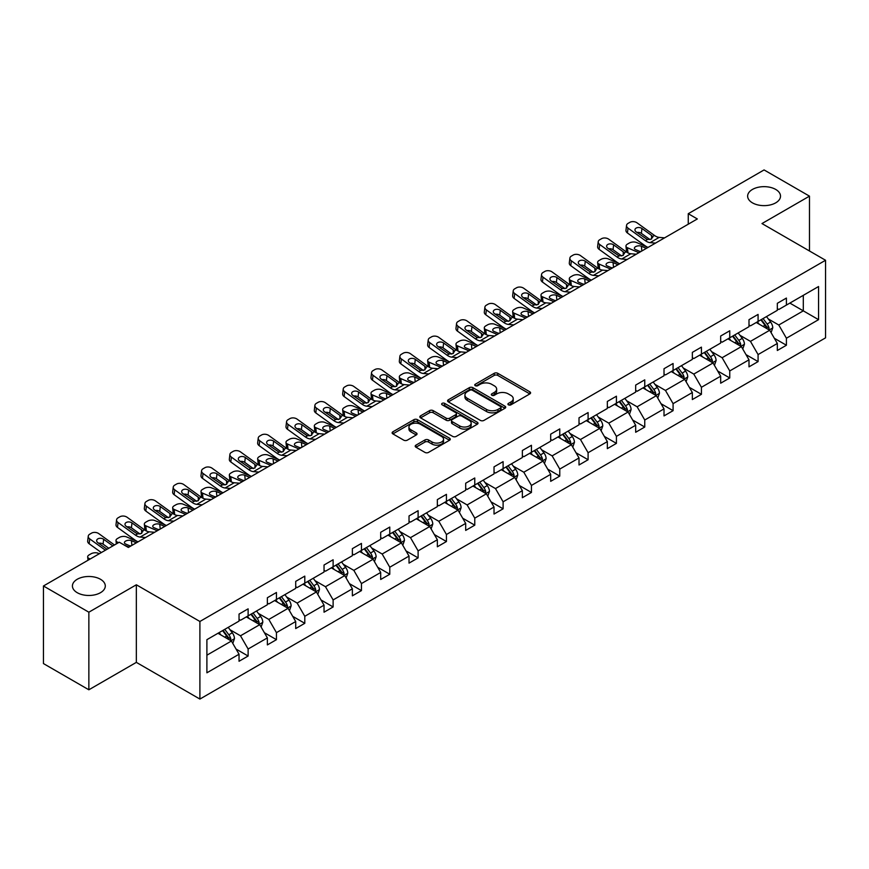 <?xml version="1.0" encoding="UTF-8"?>
<svg xmlns="http://www.w3.org/2000/svg" width="869" height="869" viewBox="0 0 869 869"><rect width="100%" height="100%" fill="white"/><g stroke="black" fill="none" stroke-linecap="round" stroke-linejoin="round"><path stroke-width="1.3" d="M100.478 579.275A16.435 9.494 0 0 0 82.566 577.212A16.435 9.494 0 0 0 72.42 585.988A16.435 9.494 0 0 0 77.232 592.691A16.435 9.494 0 0 0 95.145 594.754A16.435 9.494 0 0 0 105.29 585.988A16.435 9.494 0 0 0 100.478 579.275M775.702 189.431A16.435 9.494 0 0 0 757.79 187.378A16.435 9.494 0 0 0 747.633 196.144A16.435 9.494 0 0 0 752.456 202.857A16.435 9.494 0 0 0 770.369 204.91A16.435 9.494 0 0 0 780.514 196.144A16.435 9.494 0 0 0 775.702 189.431M508.419 404.835A1.76 1.021 0 0 0 510.918 404.835L529.862 393.896A2.52 1.456 0 0 0 530.59 392.864A2.52 1.456 0 0 0 529.862 391.832L497.774 373.312A2.52 1.456 0 0 0 494.2 373.312L475.267 384.25A1.76 1.021 0 0 0 474.746 384.967A1.76 1.021 0 0 0 475.267 385.684A1.76 1.021 0 0 0 477.754 385.684L480.209 384.272A8.071 4.66 0 0 1 491.615 384.272L494.298 385.814A8.071 4.66 0 0 1 496.655 389.106A8.071 4.66 0 0 1 494.298 392.408L491.843 393.82A1.76 1.021 0 0 0 491.322 394.537A1.76 1.021 0 0 0 491.843 395.265A1.76 1.021 0 0 0 494.342 395.265L496.786 393.842A8.071 4.66 0 0 1 508.202 393.842L510.874 395.384A8.071 4.66 0 0 1 513.231 398.686A8.071 4.66 0 0 1 510.874 401.978L508.419 403.39A1.76 1.021 0 0 0 507.909 404.107A1.76 1.021 0 0 0 508.419 404.835L508.419 403.39M415.947 445.145A2.52 1.456 0 0 0 415.208 446.177A2.52 1.456 0 0 0 415.947 447.209L424.952 452.401A2.52 1.456 0 0 0 428.515 452.401L449.545 440.257A2.52 1.456 0 0 0 450.283 439.236A2.52 1.456 0 0 0 449.545 438.204L417.468 419.673A2.52 1.456 0 0 0 413.894 419.673L392.864 431.817A2.52 1.456 0 0 0 392.125 432.849A2.52 1.456 0 0 0 392.864 433.881L403.737 440.159A2.52 1.456 0 0 0 407.3 440.159L416.305 434.956A2.52 1.456 0 0 0 417.044 433.935A2.52 1.456 0 0 0 416.305 432.903L410.907 429.786A6.746 3.889 0 0 1 408.941 427.037A6.746 3.889 0 0 1 413.101 423.442A6.746 3.889 0 0 1 420.444 424.278L441.571 436.477A6.746 3.889 0 0 1 443.548 439.236A6.746 3.889 0 0 1 439.388 442.832A6.746 3.889 0 0 1 432.034 441.984L428.515 439.953A2.52 1.456 0 0 0 424.952 439.953L415.947 445.145L415.947 447.209M136.346 584.783L88.855 612.2L43.45 585.988L43.45 663.579L88.855 689.79L136.346 662.374L199.903 699.067L199.903 621.476L136.346 584.783L136.346 662.374M809.474 250.989L809.474 196.144L761.983 223.561L825.55 260.265L199.903 621.476M809.474 196.144L764.079 169.933L688.259 213.709L688.259 224.191M43.45 585.988L119.27 542.213L128.351 547.448L697.329 218.955L688.259 213.709M480.394 420.4A2.52 1.456 0 0 0 483.957 420.4L504.987 408.256A2.52 1.456 0 0 0 505.725 407.224A2.52 1.456 0 0 0 504.987 406.192L472.899 387.672A2.52 1.456 0 0 0 469.336 387.672L448.306 399.816A2.52 1.456 0 0 0 447.568 400.848A2.52 1.456 0 0 0 448.306 401.869L480.394 420.4M442.853 405.215A1.76 1.021 0 0 1 444.646 405.465L444.646 403.368L477.266 422.204A2.52 1.456 0 0 1 478.004 423.225A2.52 1.456 0 0 1 477.266 424.257L456.236 436.401A2.52 1.456 0 0 1 452.673 436.401L420.585 417.88L429.579 412.721L429.579 410.624L420.585 415.816A2.52 1.456 0 0 0 419.846 416.848A2.52 1.456 0 0 0 420.585 417.88L420.585 415.816M429.579 412.721A2.52 1.456 0 0 1 433.153 412.721L433.153 410.624A2.52 1.456 0 0 0 429.579 410.624M433.153 410.624L446.166 418.13A2.52 1.456 0 0 0 449.729 418.13L455.704 414.687A2.52 1.456 0 0 0 456.442 413.655A2.52 1.456 0 0 0 455.704 412.623L442.147 404.802A1.76 1.021 0 0 1 441.637 404.085A1.76 1.021 0 0 1 442.723 403.14A1.76 1.021 0 0 1 444.646 403.368M88.855 612.2L88.855 689.79M206.898 639.671L239.04 621.107L239.04 614.079L248.121 608.843L248.121 615.871L267.37 604.748L267.37 597.731L276.451 592.484L276.451 599.512L295.71 588.4L295.71 581.372L304.791 576.125L304.791 583.153L324.039 572.041L324.039 565.013L333.12 559.766L333.12 566.794L352.369 555.682L352.369 548.654L361.45 543.418L361.45 550.435L380.698 539.323L380.698 532.295L389.779 527.059L389.779 534.087L409.027 522.964L409.027 515.947L418.108 510.7L418.108 517.728L437.357 506.616L437.357 499.588L446.438 494.342L446.438 501.37L465.686 490.257L465.686 483.229L474.767 477.983L474.767 485.011L494.026 473.898L494.026 466.87L503.108 461.635L503.108 468.652L522.356 457.539L522.356 450.511L531.437 445.276L531.437 452.304L550.685 441.18L550.685 434.163L559.766 428.917L559.766 435.945L579.015 424.832L579.015 417.804L588.096 412.558L588.096 419.586L607.344 408.473L607.344 401.445L616.425 396.199L616.425 403.227L635.673 392.115L635.673 385.086L644.755 379.851L644.755 386.868L664.014 375.756L664.014 368.728L673.084 363.492L673.084 370.509L692.343 359.397L692.343 352.379L701.424 347.133L701.424 354.161L720.673 343.049L720.673 336.021L729.754 330.774L729.754 337.802L749.002 326.69L749.002 319.662L758.083 314.415L758.083 321.443L777.331 310.331L777.331 303.303L786.412 298.067L786.412 305.084L818.555 286.531L818.555 319.662L786.412 338.226L786.412 345.243L777.331 350.489L777.331 343.461L758.083 354.574L758.083 361.602L749.002 366.848L749.002 359.82L729.754 370.933L729.754 377.961L720.673 383.207L720.673 376.179L701.424 387.292L701.424 394.32L692.343 399.555L692.343 392.538L673.084 403.651L673.084 410.668L664.014 415.914L664.014 408.886L644.755 420.009L644.755 427.027L635.673 432.273L635.673 425.245L616.425 436.357L616.425 443.386L607.344 448.632L607.344 441.604L588.096 452.716L588.096 459.744L579.015 464.991L579.015 457.963L559.766 469.075L559.766 476.103L550.685 481.339L550.685 474.322L531.437 485.434L531.437 492.451L522.356 497.698L522.356 490.67L503.108 501.793L503.108 508.81L494.026 514.057L494.026 507.029L474.767 518.141L474.767 525.169L465.686 530.416L465.686 523.388L446.438 534.5L446.438 541.528L437.357 546.775L437.357 539.747L418.108 550.859L418.108 557.887L409.027 563.123L409.027 556.106L389.779 567.218L389.779 574.246L380.698 579.482L380.698 572.454L361.45 583.577L361.45 590.594L352.369 595.841L352.369 588.813L333.12 599.925L333.12 606.953L324.039 612.2L324.039 605.172L304.791 616.284L304.791 623.312L295.71 628.559L295.71 621.531L276.451 632.643L276.451 639.671L267.37 644.907L267.37 637.889L248.121 649.002L248.121 656.03L239.04 661.266L239.04 654.238L206.898 672.802L206.898 639.671M199.903 699.067L825.55 337.856L825.55 260.265M246.307 616.914L259.744 624.67L240.496 635.793L229.981 629.721M240.496 635.793L248.121 649.002M259.744 624.67L267.37 637.889M239.04 619.434L240.496 620.27L248.121 615.871M274.637 600.555L288.073 608.322L268.825 619.434L258.31 613.362M268.825 619.434L276.451 632.643M288.073 608.322L295.71 621.531M267.37 603.075L268.825 603.912L276.451 599.512M302.966 584.196L316.414 591.963L297.155 603.075L286.651 597.003M297.155 603.075L304.791 616.284M316.414 591.963L324.039 605.172M295.71 586.716L297.155 587.553L304.791 583.153M331.295 567.848L344.743 575.604L325.484 586.716L314.98 580.644M325.484 586.716L333.12 599.925M344.743 575.604L352.369 588.813M324.039 570.357L325.484 571.205L333.12 566.794M359.636 551.489L373.073 559.245L353.824 570.357L343.309 564.296M353.824 570.357L361.45 583.577M373.073 559.245L380.698 572.454M352.369 554.009L353.824 554.846L361.45 550.435M387.965 535.13L401.402 542.886L382.154 554.009L371.639 547.937M382.154 554.009L389.779 567.218M401.402 542.886L409.027 556.106M380.698 537.65L382.154 538.487L389.779 534.087M416.294 518.771L429.731 526.538L410.483 537.65L399.968 531.578M410.483 537.65L418.108 550.859M429.731 526.538L437.357 539.747M409.027 521.291L410.483 522.128L418.108 517.728M444.624 502.412L458.061 510.179L438.812 521.291L428.298 515.219M438.812 521.291L446.438 534.5M458.061 510.179L465.686 523.388M437.357 504.932L438.812 505.769L446.438 501.37M472.953 486.064L486.39 493.82L467.142 504.932L456.638 498.86M467.142 504.932L474.767 518.141M486.39 493.82L494.026 507.029M465.686 488.574L467.142 489.421L474.767 485.011M501.283 469.705L514.73 477.461L495.471 488.574L484.967 482.512M495.471 488.574L503.108 501.793M514.73 477.461L522.356 490.67M494.026 472.225L495.471 473.062L503.108 468.652M529.623 453.346L543.06 461.102L523.811 472.225L513.297 466.153M523.811 472.225L531.437 485.434M543.06 461.102L550.685 474.322M522.356 455.867L523.811 456.703L531.437 452.304M557.952 436.988L571.389 444.754L552.141 455.867L541.626 449.794M552.141 455.867L559.766 469.075M571.389 444.754L579.015 457.963M550.685 439.508L552.141 440.344L559.766 435.945M586.282 420.629L599.719 428.395L580.47 439.508L569.955 433.435M580.47 439.508L588.096 452.716M599.719 428.395L607.344 441.604M579.015 423.149L580.47 423.985L588.096 419.586M614.611 404.281L628.048 412.036L608.8 423.149L598.285 417.077M608.8 423.149L616.425 436.357M628.048 412.036L635.673 425.245M607.344 406.79L608.8 407.637L616.425 403.227M642.941 387.922L656.377 395.677L637.129 406.79L626.614 400.728M637.129 406.79L644.755 420.009M656.377 395.677L664.014 408.886M635.673 390.431L637.129 391.278L644.755 386.868M671.27 371.563L684.707 379.318L665.458 390.442L654.954 384.37M665.458 390.442L673.084 403.651M684.707 379.318L692.343 392.538M664.014 374.083L665.458 374.919L673.084 370.509M699.599 355.204L713.047 362.97L693.788 374.083L683.284 368.011M693.788 374.083L701.424 387.292M713.047 362.97L720.673 376.179M692.343 357.724L693.788 358.56L701.424 354.161M727.94 338.845L741.376 346.612L722.128 357.724L711.613 351.652M722.128 357.724L729.754 370.933M741.376 346.612L749.002 359.82M720.673 341.365L722.128 342.201L729.754 337.802M756.269 322.497L769.706 330.253L750.458 341.365L739.943 335.293M750.458 341.365L758.083 354.574M769.706 330.253L777.331 343.461M749.002 325.006L750.458 325.853L758.083 321.443M789.867 303.096L803.304 310.852L778.787 325.006L768.272 318.945M778.787 325.006L786.412 338.226M818.555 319.662L803.304 310.852L803.304 295.341L818.555 286.531M777.331 308.647L778.787 309.494L786.412 305.084M206.898 655.183L231.415 641.029L217.978 633.273M231.415 641.029L239.04 654.238M774.333 338.269L786.412 345.243M746.004 354.628L758.083 361.602M717.675 370.987L729.754 377.961M689.345 387.346L701.424 394.32M661.016 403.705L673.084 410.668M632.686 420.053L644.755 427.027M604.346 436.412L616.425 443.386M576.017 452.771L588.096 459.744M547.687 469.13L559.766 476.103M519.358 485.489L531.437 492.451M491.028 501.837L503.108 508.81M462.699 518.196L474.767 525.169M434.359 534.554L446.438 541.528M406.029 550.913L418.108 557.887M377.7 567.272L389.779 574.246M349.371 583.62L361.45 590.594M321.041 599.979L333.12 606.953M292.712 616.338L304.791 623.312M264.382 632.697L276.451 639.671M236.042 649.056L248.121 656.03M509.125 405.084L510.874 404.074A8.071 4.66 0 0 0 513.231 400.783L513.231 398.686M496.655 389.106L496.655 391.202A8.071 4.66 0 0 1 494.298 394.504L492.549 395.504M529.818 393.918L497.774 375.408A2.52 1.456 0 0 0 494.2 375.408L475.973 385.934M504.954 408.267L472.899 389.768A2.52 1.456 0 0 0 469.336 389.768L448.339 401.891M500.533 407.941A1.76 1.021 0 0 0 501.055 407.224A1.76 1.021 0 0 0 500.533 406.507L472.367 390.246A1.76 1.021 0 0 0 469.868 390.246L467.283 391.734A8.071 4.66 0 0 0 464.926 395.026A8.071 4.66 0 0 0 467.283 398.317L486.542 409.44A8.071 4.66 0 0 0 497.948 409.44L500.533 407.941L500.533 410.038A1.76 1.021 0 0 0 501.055 409.321L501.055 407.224M464.926 395.026L464.926 397.122A8.071 4.66 0 0 0 467.283 400.413L467.283 398.317M500.533 410.038L497.948 411.537A8.071 4.66 0 0 1 486.542 411.537L467.283 400.413M433.153 412.721L446.166 420.227A2.52 1.456 0 0 0 449.729 420.227L455.704 416.783A2.52 1.456 0 0 0 456.442 415.751L456.442 413.655M444.646 405.465L477.233 424.278M459.668 425.929A6.746 3.889 0 0 0 467.011 426.777A6.746 3.889 0 0 0 471.183 423.181A6.746 3.889 0 0 0 469.206 420.422L461.765 416.132A2.52 1.456 0 0 0 458.191 416.132L452.228 419.575A2.52 1.456 0 0 0 451.489 420.607A2.52 1.456 0 0 0 452.228 421.628L459.668 425.929L459.668 428.026A6.746 3.889 0 0 0 467.011 428.873A6.746 3.889 0 0 0 471.183 425.278L471.183 423.181M451.489 420.607L451.489 422.703A2.52 1.456 0 0 0 452.228 423.724L452.228 421.628M459.668 428.026L452.228 423.724M443.548 439.236L443.548 441.333A6.746 3.889 0 0 1 439.388 444.928A6.746 3.889 0 0 1 432.034 444.081L428.515 442.049A2.52 1.456 0 0 0 424.952 442.049L415.979 447.231M408.941 427.037L408.941 429.134A6.746 3.889 0 0 0 410.907 431.882L410.907 429.786M416.273 434.978L410.907 431.882M449.512 440.279L417.468 421.769A2.52 1.456 0 0 0 413.894 421.769L392.897 433.903M771.085 332.642L772.758 327.819A6.811 3.932 -120 0 0 770.586 322.019L766.501 316.577M655.508 243.103L650.099 242.636A12.839 7.419 60 0 1 645.395 240.68L628.005 228.102L627.44 232.979L644.831 245.558A19.259 11.123 60 0 0 648.013 247.426L636.521 242.494A5.138 2.574 -5.9 0 0 629.286 243.038L627.472 244.08A5.138 2.574 -5.9 0 0 625.962 246.166A5.138 2.574 -5.9 0 0 627.44 247.741L627.972 252.901M759.191 324.18L757.42 321.823M638.911 252.683L627.44 247.741M768.696 329.677L769.076 328.113A6.811 3.932 -120 0 0 767.131 324.018L763.058 318.575M761.353 319.553L765.839 325.549A3.465 1.999 60 0 1 766.469 326.603L769.076 328.113M646.351 248.382L641.376 246.231A4.106 2.053 174.1 0 0 635.587 246.666A4.106 2.053 174.1 0 0 634.381 248.338A4.106 2.053 174.1 0 0 635.565 249.588L640.54 251.738M626.668 252.151A5.138 2.574 174.1 0 1 626.527 251.695L625.962 246.166M640.996 251.478A4.106 2.053 -5.9 0 0 639.649 251.358M760.875 319.835L764.959 325.278A6.811 3.932 60 0 1 766.654 328.493M664.589 237.856L659.18 237.4A12.839 7.419 60 0 1 654.476 235.445L637.086 222.866A5.138 3.313 6.7 0 0 629.851 222.355L628.037 223.398A5.138 3.313 6.7 0 0 626.538 225.408A5.138 3.313 6.7 0 0 628.005 228.102M651.652 238.964L651.511 235.412L652.521 236.564L651.522 239.04L647.351 239.551L636.13 231.849A4.106 2.65 -173.3 0 1 634.957 229.698A4.106 2.65 -173.3 0 1 636.151 228.091A4.106 2.65 -173.3 0 1 641.941 228.493L641.376 233.37L650.001 239.616M641.376 233.37A4.106 2.65 6.7 0 0 636.977 232.468M627.44 232.979A5.138 3.313 -173.3 0 1 625.973 230.285L626.538 225.408M651.511 235.412L641.941 228.493M654.476 235.445L652.521 236.564L652.717 237.313M742.756 349.001L744.429 344.178A6.811 3.932 -120 0 0 742.256 338.378L738.172 332.936M619.662 263.796L608.191 258.853A5.138 2.574 -5.9 0 0 600.957 259.397L599.143 260.439A5.138 2.574 -5.9 0 0 597.633 262.525A5.138 2.574 -5.9 0 0 599.11 264.089L599.643 269.26M730.862 340.539L729.091 338.182M610.581 269.042L599.11 264.089M740.366 346.025L740.746 344.461A6.811 3.932 -120 0 0 738.802 340.376L734.729 334.934M733.023 335.912L737.509 341.908A3.465 1.999 60 0 1 738.139 342.962L740.746 344.461M618.022 264.741L613.047 262.59A4.106 2.053 174.1 0 0 607.257 263.025A4.106 2.053 174.1 0 0 606.051 264.687A4.106 2.053 174.1 0 0 607.225 265.947L612.211 268.097M598.339 268.51A5.138 2.574 174.1 0 1 598.198 268.054L597.633 262.525M612.667 267.837A4.106 2.053 -5.9 0 0 611.32 267.717M732.545 336.184L736.619 341.626A6.811 3.932 60 0 1 738.313 344.841M714.427 365.36L716.089 360.537A6.811 3.932 -120 0 0 713.916 354.737L709.843 349.295M591.322 280.155L579.862 275.212A5.138 2.574 -5.9 0 0 572.628 275.745L570.803 276.798A5.138 2.574 -5.9 0 0 569.304 278.884A5.138 2.574 -5.9 0 0 570.781 280.448L571.313 285.619M702.532 356.898L700.762 354.541M582.241 285.401L570.781 280.448M712.037 362.384L712.417 360.82A6.811 3.932 -120 0 0 710.473 356.724L706.388 351.282M704.694 352.271L709.18 358.256A3.465 1.999 60 0 1 709.81 359.31L712.417 360.82M589.693 281.1L584.707 278.949A4.106 2.053 174.1 0 0 578.917 279.383A4.106 2.053 174.1 0 0 577.722 281.045A4.106 2.053 174.1 0 0 578.895 282.306L583.881 284.456M569.999 284.869A5.138 2.574 174.1 0 1 569.868 284.413L569.304 278.884M584.326 284.196A4.106 2.053 -5.9 0 0 582.99 284.065M704.216 352.542L708.289 357.985A6.811 3.932 60 0 1 709.984 361.2M627.179 259.462L621.769 258.995A12.839 7.419 60 0 1 617.066 257.039L599.675 244.461L599.11 249.338A5.138 3.313 -173.3 0 1 597.644 246.644L598.209 241.767A5.138 3.313 6.7 0 0 599.675 244.461M619.684 263.785A19.259 11.123 60 0 1 616.501 261.917L599.11 249.338M636.26 254.215L630.84 253.748A12.839 7.419 60 0 1 626.147 251.793L608.756 239.214A5.138 3.313 6.7 0 0 601.522 238.714L599.708 239.757A5.138 3.313 6.7 0 0 598.209 241.767M623.323 255.323L623.171 251.771L624.192 252.922L623.192 255.399L619.021 255.91L607.8 248.208A4.106 2.65 -173.3 0 1 606.627 246.057A4.106 2.65 -173.3 0 1 607.822 244.45A4.106 2.65 -173.3 0 1 613.612 244.852L613.047 249.729L621.672 255.964M613.047 249.729A4.106 2.65 6.7 0 0 608.648 248.827M623.171 251.771L613.612 244.852M626.147 251.793L624.192 252.922L624.387 253.661M598.839 275.81L593.429 275.354A12.839 7.419 60 0 1 588.737 273.398L571.346 260.819L570.781 265.686A5.138 3.313 -173.3 0 1 569.304 263.003L569.879 258.126A5.138 3.313 6.7 0 0 571.346 260.819M591.354 280.144A19.259 11.123 60 0 1 588.172 278.265L570.781 265.686M607.92 270.574L602.51 270.107A12.839 7.419 60 0 1 597.818 268.152L580.427 255.573A5.138 3.313 6.7 0 0 573.192 255.062L571.378 256.116A5.138 3.313 6.7 0 0 569.879 258.126M594.993 271.682L594.841 268.13L595.862 269.281L594.863 271.758L590.692 272.269L579.471 264.567A4.106 2.65 -173.3 0 1 578.287 262.416A4.106 2.65 -173.3 0 1 579.493 260.798A4.106 2.65 -173.3 0 1 585.282 261.211L584.707 266.088L593.342 272.323M584.707 266.088A4.106 2.65 6.7 0 0 580.318 265.175M594.841 268.13L585.282 261.211M597.818 268.152L595.862 269.281L596.058 270.02M686.097 381.708L687.759 376.885A6.811 3.932 -120 0 0 685.587 371.096L681.513 365.653M570.509 292.169L565.1 291.712A12.839 7.419 60 0 1 560.407 289.757L543.016 277.178L542.452 282.045L559.842 294.624A19.259 11.123 60 0 0 563.025 296.492L551.533 291.56A5.138 2.574 -5.9 0 0 544.287 292.103L542.473 293.157A5.138 2.574 -5.9 0 0 540.974 295.232A5.138 2.574 -5.9 0 0 542.452 296.807L542.984 301.967M674.203 373.257L672.432 370.889M553.911 301.749L542.452 296.807M683.707 378.743L684.088 377.179A6.811 3.932 -120 0 0 682.143 373.083L678.059 367.641M676.354 368.63L680.84 374.615A3.465 1.999 60 0 1 681.47 375.669L684.088 377.179M561.363 297.459L556.377 295.308A4.106 2.053 174.1 0 0 550.588 295.742A4.106 2.053 174.1 0 0 549.382 297.404A4.106 2.053 174.1 0 0 550.566 298.664L555.552 300.815M541.669 301.228A5.138 2.574 174.1 0 1 541.539 300.761L540.974 295.232M555.997 300.555A4.106 2.053 -5.9 0 0 554.661 300.424M675.886 368.901L679.96 374.343A6.811 3.932 60 0 1 681.654 377.559M579.59 286.933L574.181 286.466A12.839 7.419 60 0 1 569.488 284.511L552.097 271.932A5.138 3.313 6.7 0 0 544.863 271.421L543.049 272.475A5.138 3.313 6.7 0 0 541.55 274.485A5.138 3.313 6.7 0 0 543.016 277.178M566.664 288.03L566.512 284.489L567.533 285.64L566.534 288.117L562.362 288.627L551.142 280.926A4.106 2.65 -173.3 0 1 549.958 278.764A4.106 2.65 -173.3 0 1 551.163 277.157A4.106 2.65 -173.3 0 1 556.953 277.569L556.377 282.436L565.013 288.682M556.377 282.436A4.106 2.65 6.7 0 0 551.989 281.534M542.452 282.045A5.138 3.313 -173.3 0 1 540.974 279.351L541.55 274.485M566.512 284.489L556.953 277.569M569.488 284.511L567.533 285.64L567.729 286.379M657.757 398.067L659.43 393.244A6.811 3.932 -120 0 0 657.257 387.455L653.184 382.012M534.663 312.873L523.192 307.919A5.138 2.574 -5.9 0 0 515.958 308.462L514.144 309.516A5.138 2.574 -5.9 0 0 512.634 311.591A5.138 2.574 -5.9 0 0 514.111 313.166L514.644 318.326M645.873 389.605L644.103 387.248M525.582 318.108L514.111 313.166M655.378 395.102L655.758 393.538A6.811 3.932 -120 0 0 653.814 389.442L649.73 384M648.024 384.989L652.51 390.974A3.465 1.999 60 0 1 653.14 392.028L655.758 393.538M533.034 313.807L528.048 311.667A4.106 2.053 174.1 0 0 522.258 312.101A4.106 2.053 174.1 0 0 521.052 313.763A4.106 2.053 174.1 0 0 522.236 315.023L527.222 317.163M513.34 317.576A5.138 2.574 174.1 0 1 513.21 317.12L512.634 311.591M527.668 316.903A4.106 2.053 -5.9 0 0 526.321 316.783M647.557 385.26L651.631 390.702A6.811 3.932 60 0 1 653.325 393.918M542.18 308.528L536.77 308.06A12.839 7.419 60 0 1 532.078 306.105L514.687 293.526L514.111 298.404A5.138 3.313 -173.3 0 1 512.645 295.71L513.221 290.843A5.138 3.313 6.7 0 0 514.687 293.526M534.696 312.851A19.259 11.123 60 0 1 531.502 310.983L514.111 298.404M551.261 303.281L545.851 302.825A12.839 7.419 60 0 1 541.159 300.87L523.768 288.291A5.138 3.313 6.7 0 0 516.534 287.78L514.709 288.834A5.138 3.313 6.7 0 0 513.221 290.843M538.335 304.389L538.183 300.837L539.204 301.999L538.193 304.476L534.033 304.976L522.801 297.274A4.106 2.65 -173.3 0 1 521.628 295.123A4.106 2.65 -173.3 0 1 522.834 293.516A4.106 2.65 -173.3 0 1 528.613 293.928L528.048 298.795L536.673 305.041M528.048 298.795A4.106 2.65 6.7 0 0 523.659 297.893M538.183 300.837L528.613 293.928M541.159 300.87L539.204 301.999L539.399 302.738M629.428 414.426L631.1 409.603A6.811 3.932 -120 0 0 628.928 403.803L624.854 398.36M506.334 329.221L494.863 324.278A5.138 2.574 -5.9 0 0 487.628 324.821L485.814 325.864A5.138 2.574 -5.9 0 0 484.305 327.95A5.138 2.574 -5.9 0 0 485.782 329.525L486.314 334.684M617.533 405.964L615.773 403.607M497.253 334.467L485.782 329.525M627.049 411.461L627.429 409.896A6.811 3.932 -120 0 0 625.474 405.801L621.4 400.359M619.695 401.337L624.181 407.333A3.465 1.999 60 0 1 624.811 408.387L627.429 409.896M504.693 330.166L499.718 328.015A4.106 2.053 174.1 0 0 493.929 328.449A4.106 2.053 174.1 0 0 492.723 330.122A4.106 2.053 174.1 0 0 493.907 331.371L498.882 333.522M485.011 333.935A5.138 2.574 174.1 0 1 484.88 333.479L484.305 327.95M499.338 333.262A4.106 2.053 -5.9 0 0 497.991 333.142M619.217 401.619L623.301 407.061A6.811 3.932 60 0 1 624.996 410.277M513.851 324.887L508.441 324.419A12.839 7.419 60 0 1 503.748 322.464L486.358 309.885L485.782 314.763A5.138 3.313 -173.3 0 1 484.315 312.069L484.88 307.192A5.138 3.313 6.7 0 0 486.358 309.885M506.366 329.21A19.259 11.123 60 0 1 503.173 327.341L485.782 314.763M522.932 319.64L517.522 319.184A12.839 7.419 60 0 1 512.829 317.228L495.439 304.65A5.138 3.313 6.7 0 0 488.204 304.139L486.379 305.182A5.138 3.313 6.7 0 0 484.88 307.192M509.994 320.748L509.853 317.196L510.863 318.347L509.864 320.824L505.704 321.334L494.472 313.633A4.106 2.65 -173.3 0 1 493.299 311.482A4.106 2.65 -173.3 0 1 494.494 309.875A4.106 2.65 -173.3 0 1 500.283 310.276L499.718 315.154L508.343 321.4M499.718 315.154A4.106 2.65 6.7 0 0 495.33 314.252M509.853 317.196L500.283 310.276M512.829 317.228L510.863 318.347L511.07 319.097M601.098 430.785L602.771 425.962A6.811 3.932 -120 0 0 600.598 420.161L596.525 414.719M485.521 341.245L480.112 340.778A12.839 7.419 60 0 1 475.408 338.823L458.028 326.244L457.452 331.122L474.843 343.7A19.259 11.123 60 0 0 478.026 345.569L466.534 340.637A5.138 2.574 -5.9 0 0 459.299 341.18L457.485 342.223A5.138 2.574 -5.9 0 0 455.975 344.309A5.138 2.574 -5.9 0 0 457.452 345.873L457.985 351.043M589.204 422.323L587.444 419.966M468.923 350.826L457.452 345.873M598.719 427.809L599.099 426.244A6.811 3.932 -120 0 0 597.144 422.16L593.071 416.718M591.365 417.696L595.852 423.692A3.465 1.999 60 0 1 596.482 424.745L599.099 426.244M476.364 346.525L471.389 344.374A4.106 2.053 174.1 0 0 465.599 344.808A4.106 2.053 174.1 0 0 464.394 346.47A4.106 2.053 174.1 0 0 465.578 347.73L470.553 349.881M456.681 350.294A5.138 2.574 174.1 0 1 456.551 349.838L455.975 344.309M471.009 349.62A4.106 2.053 -5.9 0 0 469.662 349.501M590.887 417.967L594.972 423.409A6.811 3.932 60 0 1 596.666 426.625M494.602 335.999L489.193 335.532A12.839 7.419 60 0 1 484.489 333.577L467.098 320.998A5.138 3.313 6.7 0 0 459.864 320.498L458.05 321.541A5.138 3.313 6.7 0 0 456.551 323.55A5.138 3.313 6.7 0 0 458.028 326.244M481.665 337.107L481.524 333.555L482.534 334.706L481.535 337.183L477.374 337.693L466.142 329.992A4.106 2.65 -173.3 0 1 464.969 327.841A4.106 2.65 -173.3 0 1 466.164 326.233A4.106 2.65 -173.3 0 1 471.954 326.635L471.389 331.513L480.014 337.748M471.389 331.513A4.106 2.65 6.7 0 0 466.99 330.611M457.452 331.122A5.138 3.313 -173.3 0 1 455.986 328.428L456.551 323.55M481.524 333.555L471.954 326.635M484.489 333.577L482.534 334.706L482.74 335.456M572.769 447.144L574.442 442.321A6.811 3.932 -120 0 0 572.269 436.52L568.185 431.078M449.675 361.938L438.204 356.996A5.138 2.574 -5.9 0 0 430.97 357.528L429.156 358.582A5.138 2.574 -5.9 0 0 427.646 360.668A5.138 2.574 -5.9 0 0 429.123 362.232L429.655 367.402M560.874 438.682L559.104 436.325M440.594 367.185L429.123 362.232M570.379 444.168L570.759 442.603A6.811 3.932 -120 0 0 568.815 438.508L564.741 433.066M563.036 434.055L567.522 440.04A3.465 1.999 60 0 1 568.152 441.094L570.759 442.603M448.035 362.884L443.06 360.733A4.106 2.053 174.1 0 0 437.27 361.167A4.106 2.053 174.1 0 0 436.064 362.829A4.106 2.053 174.1 0 0 437.248 364.089L442.223 366.24M428.352 366.653A5.138 2.574 174.1 0 1 428.211 366.197L427.646 360.668M442.679 365.979A4.106 2.053 -5.9 0 0 441.333 365.849M562.558 434.326L566.631 439.768A6.811 3.932 60 0 1 568.337 442.984M457.192 357.593L451.782 357.137A12.839 7.419 60 0 1 447.079 355.182L429.688 342.603L429.123 347.47A5.138 3.313 -173.3 0 1 427.657 344.787L428.221 339.909A5.138 3.313 6.7 0 0 429.688 342.603M449.697 361.928A19.259 11.123 60 0 1 446.514 360.048L429.123 347.47M466.273 352.358L460.863 351.891A12.839 7.419 60 0 1 456.16 349.935L438.769 337.357A5.138 3.313 6.7 0 0 431.535 336.846L429.721 337.9A5.138 3.313 6.7 0 0 428.221 339.909M453.336 353.466L453.194 349.914L454.205 351.065L453.205 353.542L449.034 354.052L437.813 346.351A4.106 2.65 -173.3 0 1 436.64 344.2A4.106 2.65 -173.3 0 1 437.835 342.592A4.106 2.65 -173.3 0 1 443.624 342.994L443.06 347.872L451.684 354.107M443.06 347.872A4.106 2.65 6.7 0 0 438.66 346.959M453.194 349.914L443.624 342.994M456.16 349.935L454.205 351.065L454.4 351.804M544.439 463.492L546.112 458.669A6.811 3.932 -120 0 0 543.94 452.879L539.855 447.437M428.862 373.952L423.442 373.496A12.839 7.419 60 0 1 418.749 371.541L401.359 358.962L400.794 363.829L418.185 376.407A19.259 11.123 60 0 0 421.367 378.276L409.875 373.344A5.138 2.574 -5.9 0 0 402.64 373.887L400.815 374.941A5.138 2.574 -5.9 0 0 399.316 377.016A5.138 2.574 -5.9 0 0 400.794 378.591L401.326 383.75M532.545 455.041L530.774 452.673M412.264 383.533L400.794 378.591M542.05 460.527L542.43 458.962A6.811 3.932 -120 0 0 540.485 454.867L536.412 449.425M534.707 450.414L539.193 456.399A3.465 1.999 60 0 1 539.823 457.452L542.43 458.962M419.705 379.242L414.719 377.092A4.106 2.053 174.1 0 0 408.941 377.526A4.106 2.053 174.1 0 0 407.735 379.188A4.106 2.053 174.1 0 0 408.908 380.448L413.894 382.599M400.022 383.012A5.138 2.574 174.1 0 1 399.881 382.545L399.316 377.016M414.35 382.338A4.106 2.053 -5.9 0 0 413.003 382.208M534.229 450.685L538.302 456.127A6.811 3.932 60 0 1 539.997 459.343M437.933 368.717L432.523 368.25A12.839 7.419 60 0 1 427.83 366.294L410.44 353.716A5.138 3.313 6.7 0 0 403.205 353.205L401.391 354.259A5.138 3.313 6.7 0 0 399.892 356.268A5.138 3.313 6.7 0 0 401.359 358.962M425.006 369.814L424.854 366.273L425.875 367.424L424.876 369.901L420.705 370.411L409.484 362.71A4.106 2.65 -173.3 0 1 408.311 360.548A4.106 2.65 -173.3 0 1 409.505 358.94A4.106 2.65 -173.3 0 1 415.295 359.353L414.719 364.22L423.355 370.466M414.719 364.22A4.106 2.65 6.7 0 0 410.331 363.318M400.794 363.829A5.138 3.313 -173.3 0 1 399.327 361.135L399.892 356.268M424.854 366.273L415.295 359.353M427.83 366.294L425.875 367.424L426.071 368.163M516.11 479.851L517.772 475.028A6.811 3.932 -120 0 0 515.599 469.238L511.526 463.796M393.005 394.656L381.545 389.703A5.138 2.574 -5.9 0 0 374.311 390.246L372.486 391.3A5.138 2.574 -5.9 0 0 370.987 393.375A5.138 2.574 -5.9 0 0 372.464 394.95L372.997 400.109M504.216 471.389L502.445 469.032M383.924 399.892L372.464 394.95M513.72 476.885L514.1 475.321A6.811 3.932 -120 0 0 512.156 471.226L508.072 465.784M506.366 466.772L510.863 472.758A3.465 1.999 60 0 1 511.493 473.811L514.1 475.321M391.376 395.601L386.39 393.451A4.106 2.053 174.1 0 0 380.6 393.885A4.106 2.053 174.1 0 0 379.395 395.547A4.106 2.053 174.1 0 0 380.579 396.807L385.564 398.947M371.682 399.36A5.138 2.574 174.1 0 1 371.552 398.904L370.987 393.375M386.01 398.686A4.106 2.053 -5.9 0 0 384.674 398.567M505.899 467.044L509.973 472.486A6.811 3.932 60 0 1 511.667 475.701M487.77 496.21L489.443 491.387A6.811 3.932 -120 0 0 487.27 485.586L483.197 480.144M364.676 411.004L353.205 406.062A5.138 2.574 -5.9 0 0 345.971 406.605L344.157 407.648A5.138 2.574 -5.9 0 0 342.658 409.733A5.138 2.574 -5.9 0 0 344.135 411.309L344.656 416.468M475.886 487.748L474.116 485.391M355.595 416.251L344.135 411.309M485.391 493.244L485.771 491.68A6.811 3.932 -120 0 0 483.827 487.585L479.742 482.143M478.037 483.121L482.523 489.117A3.465 1.999 60 0 1 483.153 490.17L485.771 491.68M363.046 411.949L358.061 409.799A4.106 2.053 174.1 0 0 352.271 410.233A4.106 2.053 174.1 0 0 351.065 411.906A4.106 2.053 174.1 0 0 352.249 413.155L357.235 415.306M343.353 415.719A5.138 2.574 174.1 0 1 343.222 415.263L342.658 409.733M357.68 415.045A4.106 2.053 -5.9 0 0 356.333 414.926M477.57 483.403L481.643 488.845A6.811 3.932 60 0 1 483.338 492.06M459.44 512.569L461.113 507.746A6.811 3.932 -120 0 0 458.941 501.945L454.867 496.503M336.346 427.363L324.876 422.421A5.138 2.574 -5.9 0 0 317.641 422.964L315.827 424.007A5.138 2.574 -5.9 0 0 314.317 426.092A5.138 2.574 -5.9 0 0 315.795 427.657L316.327 432.827M447.557 504.107L445.786 501.75M327.265 432.61L315.795 427.657M457.061 509.592L457.442 508.028A6.811 3.932 -120 0 0 455.486 503.944L451.413 498.502M449.707 499.479L454.194 505.476A3.465 1.999 60 0 1 454.824 506.529L457.442 508.028M334.717 428.308L329.731 426.158A4.106 2.053 174.1 0 0 323.941 426.592A4.106 2.053 174.1 0 0 322.736 428.254A4.106 2.053 174.1 0 0 323.92 429.514L328.906 431.665M315.023 432.078A5.138 2.574 174.1 0 1 314.893 431.621L314.317 426.092M329.351 431.404A4.106 2.053 -5.9 0 0 328.004 431.285M449.23 499.751L453.314 505.193A6.811 3.932 60 0 1 455.008 508.408M431.111 528.928L432.784 524.105A6.811 3.932 -120 0 0 430.611 518.304L426.538 512.862M308.017 443.722L296.546 438.78A5.138 2.574 -5.9 0 0 289.312 439.312L287.498 440.366A5.138 2.574 -5.9 0 0 285.988 442.451A5.138 2.574 -5.9 0 0 287.465 444.016L287.997 449.186M419.216 520.466L417.457 518.109M298.936 448.969L287.465 444.016M428.732 525.951L429.112 524.387A6.811 3.932 -120 0 0 427.157 520.292L423.084 514.85M421.378 515.838L425.864 521.824A3.465 1.999 60 0 1 426.494 522.877L429.112 524.387M306.377 444.667L301.402 442.517A4.106 2.053 174.1 0 0 295.612 442.951A4.106 2.053 174.1 0 0 294.406 444.613A4.106 2.053 174.1 0 0 295.59 445.873L300.565 448.024M286.694 448.437A5.138 2.574 174.1 0 1 286.564 447.98L285.988 442.451M301.022 447.763A4.106 2.053 -5.9 0 0 299.675 447.633M420.9 516.11L424.984 521.552A6.811 3.932 60 0 1 426.679 524.767M402.781 545.276L404.454 540.453A6.811 3.932 -120 0 0 402.282 534.663L398.198 529.221M287.204 455.736L281.795 455.28A12.839 7.419 60 0 1 277.092 453.325L259.701 440.746L259.136 445.612L276.527 458.191A19.259 11.123 60 0 0 279.709 460.059L268.217 455.128A5.138 2.574 -5.9 0 0 260.982 455.671L259.168 456.725A5.138 2.574 -5.9 0 0 257.658 458.799A5.138 2.574 -5.9 0 0 259.136 460.374L259.668 465.534M390.887 536.825L389.127 534.457M270.607 465.317L259.136 460.374M400.392 542.31L400.783 540.746A6.811 3.932 -120 0 0 398.828 536.651L394.754 531.209M393.049 532.197L397.535 538.183A3.465 1.999 60 0 1 398.165 539.236L400.783 540.746M278.047 461.026L273.072 458.875A4.106 2.053 174.1 0 0 267.283 459.31A4.106 2.053 174.1 0 0 266.077 460.972A4.106 2.053 174.1 0 0 267.261 462.232L272.236 464.383M258.365 464.796A5.138 2.574 174.1 0 1 258.223 464.328L257.658 458.799M272.692 464.122A4.106 2.053 -5.9 0 0 271.345 463.992M392.571 532.469L396.655 537.911A6.811 3.932 60 0 1 398.35 541.126M374.452 561.635L376.125 556.812A6.811 3.932 -120 0 0 373.952 551.022L369.868 545.58M258.875 472.095L253.466 471.628A12.839 7.419 60 0 1 248.762 469.673L231.371 457.105L230.806 461.971L248.197 474.55A19.259 11.123 60 0 0 251.38 476.418L239.887 471.487A5.138 2.574 -5.9 0 0 232.653 472.03L230.839 473.084A5.138 2.574 -5.9 0 0 229.329 475.158A5.138 2.574 -5.9 0 0 230.806 476.733L231.339 481.893M362.558 553.173L360.787 550.816M242.277 481.676L230.806 476.733M372.062 558.669L372.443 557.105A6.811 3.932 -120 0 0 370.498 553.01L366.425 547.568M364.719 548.556L369.206 554.541A3.465 1.999 60 0 1 369.836 555.595L372.443 557.105M249.718 477.385L244.743 475.234A4.106 2.053 174.1 0 0 238.953 475.669A4.106 2.053 174.1 0 0 237.748 477.331A4.106 2.053 174.1 0 0 238.932 478.591L243.907 480.731M230.035 481.144A5.138 2.574 174.1 0 1 229.894 480.687L229.329 475.158M244.363 480.47A4.106 2.053 -5.9 0 0 243.016 480.351M364.241 548.828L368.315 554.27A6.811 3.932 60 0 1 370.02 557.485M346.123 577.994L347.785 573.171A6.811 3.932 -120 0 0 345.623 567.37L341.539 561.928M223.018 492.788L211.558 487.846A5.138 2.574 -5.9 0 0 204.324 488.389L202.499 489.432A5.138 2.574 -5.9 0 0 201 491.517A5.138 2.574 -5.9 0 0 202.477 493.092L203.009 498.252M334.228 569.532L332.458 567.175M213.937 498.035L202.477 493.092M343.733 575.028L344.113 573.464A6.811 3.932 -120 0 0 342.169 569.369L338.095 563.927M336.39 564.904L340.876 570.9A3.465 1.999 60 0 1 341.506 571.954L344.113 573.464M221.389 493.733L216.403 491.582A4.106 2.053 174.1 0 0 210.624 492.017A4.106 2.053 174.1 0 0 209.418 493.69A4.106 2.053 174.1 0 0 210.591 494.939L215.577 497.09M201.695 497.502A5.138 2.574 174.1 0 1 201.565 497.046L201 491.517M216.023 496.829A4.106 2.053 -5.9 0 0 214.686 496.71M335.912 565.187L339.985 570.629A6.811 3.932 60 0 1 341.68 573.844M317.793 594.353L319.455 589.53A6.811 3.932 -120 0 0 317.283 583.729L313.209 578.287M202.205 504.813L196.796 504.346A12.839 7.419 60 0 1 192.103 502.391L174.712 489.812L174.148 494.689L191.538 507.268A19.259 11.123 60 0 0 194.721 509.136L183.229 504.205A5.138 2.574 -5.9 0 0 175.983 504.748L174.169 505.791A5.138 2.574 -5.9 0 0 172.67 507.876A5.138 2.574 -5.9 0 0 174.148 509.44L174.68 514.611M305.899 585.891L304.128 583.534M185.608 514.394L174.148 509.44M315.404 591.376L315.784 589.823A6.811 3.932 -120 0 0 313.839 585.728L309.755 580.286M308.05 581.263L312.547 587.259A3.465 1.999 60 0 1 313.177 588.313L315.784 589.823M193.059 510.092L188.073 507.941A4.106 2.053 174.1 0 0 182.284 508.376A4.106 2.053 174.1 0 0 181.078 510.038A4.106 2.053 174.1 0 0 182.262 511.298L187.248 513.449M173.365 513.861A5.138 2.574 174.1 0 1 173.235 513.405L172.67 507.876M187.693 513.188A4.106 2.053 -5.9 0 0 186.357 513.068M307.583 581.535L311.656 586.977A6.811 3.932 60 0 1 313.351 590.192M289.453 610.711L291.126 605.889A6.811 3.932 -120 0 0 288.953 600.088L284.88 594.646M166.359 525.506L154.888 520.564A5.138 2.574 -5.9 0 0 147.654 521.107L145.84 522.15A5.138 2.574 -5.9 0 0 144.33 524.235A5.138 2.574 -5.9 0 0 145.807 525.799L146.34 530.97M277.569 602.25L275.799 599.892M157.278 530.753L145.807 525.799M287.074 607.735L287.454 606.171A6.811 3.932 -120 0 0 285.51 602.076L281.426 596.634M279.72 597.622L284.206 603.607A3.465 1.999 60 0 1 284.836 604.661L287.454 606.171M164.73 526.451L159.744 524.3A4.106 2.053 174.1 0 0 153.954 524.735A4.106 2.053 174.1 0 0 152.748 526.397A4.106 2.053 174.1 0 0 153.932 527.657L158.918 529.808M145.036 530.22A5.138 2.574 174.1 0 1 144.906 529.764L144.33 524.235M159.364 529.547A4.106 2.053 -5.9 0 0 158.017 529.417M279.253 597.894L283.327 603.336A6.811 3.932 60 0 1 285.021 606.551M261.124 627.06L262.796 622.237A6.811 3.932 -120 0 0 260.624 616.447L256.551 611.005M138.03 541.865L126.559 536.912A5.138 2.574 -5.9 0 0 119.325 537.455L117.511 538.508A5.138 2.574 -5.9 0 0 116.001 540.583A5.138 2.574 -5.9 0 0 117.478 542.158L117.587 543.179M249.24 618.609L247.469 616.24M128.949 547.101L124.224 545.069M118.553 542.625L117.478 542.158M258.745 624.094L259.125 622.53A6.811 3.932 -120 0 0 257.17 618.435L253.096 612.993M251.391 613.981L255.877 619.966A3.465 1.999 60 0 1 256.507 621.02L259.125 622.53M136.39 542.81L131.415 540.659A4.106 2.053 174.1 0 0 125.625 541.094A4.106 2.053 174.1 0 0 124.419 542.756A4.106 2.053 174.1 0 0 125.603 544.016L130.578 546.166M131.034 545.906A4.106 2.053 -5.9 0 0 129.687 545.775M250.913 614.253L254.997 619.695A6.811 3.932 60 0 1 256.692 622.91M400.522 390.311L395.113 389.844A12.839 7.419 60 0 1 390.42 387.889L373.029 375.31L372.464 380.188A5.138 3.313 -173.3 0 1 370.987 377.494L371.563 372.627A5.138 3.313 6.7 0 0 373.029 375.31M393.038 394.635A19.259 11.123 60 0 1 389.855 392.766L372.464 380.188M409.603 385.065L404.194 384.609A12.839 7.419 60 0 1 399.501 382.653L382.11 370.075A5.138 3.313 6.7 0 0 374.876 369.564L373.062 370.618A5.138 3.313 6.7 0 0 371.563 372.627M396.677 386.173L396.525 382.621L397.546 383.783L396.546 386.26L392.375 386.759L381.154 379.058A4.106 2.65 -173.3 0 1 379.97 376.907A4.106 2.65 -173.3 0 1 381.176 375.299A4.106 2.65 -173.3 0 1 386.966 375.712L386.39 380.579L395.026 386.824M386.39 380.579A4.106 2.65 6.7 0 0 382.002 379.677M396.525 382.621L386.966 375.712M399.501 382.653L397.546 383.783L397.741 384.522M372.193 406.67L366.783 406.203A12.839 7.419 60 0 1 362.091 404.248L344.7 391.669L344.135 396.546A5.138 3.313 -173.3 0 1 342.658 393.853L343.233 388.975A5.138 3.313 6.7 0 0 344.7 391.669M364.708 410.994A19.259 11.123 60 0 1 361.515 409.125L344.135 396.546M381.274 401.424L375.864 400.967A12.839 7.419 60 0 1 371.172 399.012L353.781 386.433A5.138 3.313 6.7 0 0 346.546 385.923L344.732 386.966A5.138 3.313 6.7 0 0 343.233 388.975M368.347 402.532L368.195 398.98L369.216 400.142L368.206 402.608L364.046 403.118L352.825 395.417A4.106 2.65 -173.3 0 1 351.641 393.266A4.106 2.65 -173.3 0 1 352.847 391.658A4.106 2.65 -173.3 0 1 358.636 392.06L358.061 396.937L366.696 403.183M358.061 396.937A4.106 2.65 6.7 0 0 353.672 396.036M368.195 398.98L358.636 392.06M371.172 399.012L369.216 400.142L369.412 400.881M343.863 423.029L338.454 422.562A12.839 7.419 60 0 1 333.761 420.607L316.37 408.028L315.795 412.905A5.138 3.313 -173.3 0 1 314.328 410.211L314.893 405.334A5.138 3.313 6.7 0 0 316.37 408.028M336.379 427.352A19.259 11.123 60 0 1 333.185 425.484L315.795 412.905M352.944 417.783L347.535 417.316A12.839 7.419 60 0 1 342.842 415.36L325.451 402.781A5.138 3.313 6.7 0 0 318.217 402.282L316.392 403.325A5.138 3.313 6.7 0 0 314.893 405.334M340.007 418.891L339.866 415.339L340.887 416.49L339.877 418.967L335.716 419.477L324.485 411.776A4.106 2.65 -173.3 0 1 323.311 409.625A4.106 2.65 -173.3 0 1 324.506 408.017A4.106 2.65 -173.3 0 1 330.296 408.419L329.731 413.296L338.356 419.531M329.731 413.296A4.106 2.65 6.7 0 0 325.343 412.395M339.866 415.339L330.296 408.419M342.842 415.36L340.887 416.49L341.082 417.239M315.534 439.377L310.124 438.921A12.839 7.419 60 0 1 305.432 436.966L288.041 424.387L287.465 429.253A5.138 3.313 -173.3 0 1 285.999 426.57L286.564 421.693A5.138 3.313 6.7 0 0 288.041 424.387M308.039 443.711A19.259 11.123 60 0 1 304.856 441.832L287.465 429.253M324.615 434.142L319.205 433.674A12.839 7.419 60 0 1 314.513 431.719L297.122 419.14A5.138 3.313 6.7 0 0 289.877 418.63L288.063 419.684A5.138 3.313 6.7 0 0 286.564 421.693M311.678 435.25L311.536 431.697L312.547 432.849L311.547 435.326L307.387 435.836L296.155 428.135A4.106 2.65 -173.3 0 1 294.982 425.984A4.106 2.65 -173.3 0 1 296.177 424.376A4.106 2.65 -173.3 0 1 301.967 424.778L301.402 429.655L310.027 435.89M301.402 429.655A4.106 2.65 6.7 0 0 297.002 428.743M311.536 431.697L301.967 424.778M314.513 431.719L312.547 432.849L312.753 433.588M296.286 450.5L290.876 450.033A12.839 7.419 60 0 1 286.173 448.078L268.782 435.499A5.138 3.313 6.7 0 0 261.547 434.989L259.733 436.042A5.138 3.313 6.7 0 0 258.234 438.052A5.138 3.313 6.7 0 0 259.701 440.746M283.348 451.598L283.207 448.056L284.217 449.208L283.218 451.684L279.058 452.195L267.826 444.493A4.106 2.65 -173.3 0 1 266.653 442.332A4.106 2.65 -173.3 0 1 267.848 440.724A4.106 2.65 -173.3 0 1 273.637 441.137L273.072 446.003L281.697 452.249M273.072 446.003A4.106 2.65 6.7 0 0 268.673 445.102M259.136 445.612A5.138 3.313 -173.3 0 1 257.669 442.918L258.234 438.052M283.207 448.056L273.637 441.137M286.173 448.078L284.217 449.208L284.424 449.946M267.956 466.849L262.536 466.392A12.839 7.419 60 0 1 257.843 464.437L240.452 451.858A5.138 3.313 6.7 0 0 233.218 451.348L231.404 452.401A5.138 3.313 6.7 0 0 229.905 454.411A5.138 3.313 6.7 0 0 231.371 457.105M255.019 467.957L254.867 464.404L255.888 465.567L254.889 468.043L250.717 468.543L239.496 460.842A4.106 2.65 -173.3 0 1 238.323 458.691A4.106 2.65 -173.3 0 1 239.518 457.083A4.106 2.65 -173.3 0 1 245.308 457.496L244.743 462.362L253.368 468.608M244.743 462.362A4.106 2.65 6.7 0 0 240.344 461.461M230.806 461.971A5.138 3.313 -173.3 0 1 229.34 459.277L229.905 454.411M254.867 464.404L245.308 457.496M257.843 464.437L255.888 465.567L256.083 466.305M230.535 488.454L225.125 487.987A12.839 7.419 60 0 1 220.433 486.032L203.042 473.453L202.477 478.33A5.138 3.313 -173.3 0 1 201 475.636L201.575 470.759A5.138 3.313 6.7 0 0 203.042 473.453M223.051 492.777A19.259 11.123 60 0 1 219.868 490.909L202.477 478.33M239.616 483.207L234.206 482.751A12.839 7.419 60 0 1 229.514 480.796L212.123 468.217A5.138 3.313 6.7 0 0 204.888 467.707L203.074 468.749A5.138 3.313 6.7 0 0 201.575 470.759M226.69 484.315L226.537 480.763L227.559 481.926L226.559 484.391L222.388 484.902L211.167 477.2A4.106 2.65 -173.3 0 1 209.994 475.05A4.106 2.65 -173.3 0 1 211.189 473.442A4.106 2.65 -173.3 0 1 216.978 473.844L216.403 478.721L225.038 484.967M216.403 478.721A4.106 2.65 6.7 0 0 212.014 477.82M226.537 480.763L216.978 473.844M229.514 480.796L227.559 481.926L227.754 482.664M211.286 499.566L205.877 499.099A12.839 7.419 60 0 1 201.184 497.144L183.793 484.565A5.138 3.313 6.7 0 0 176.559 484.066L174.745 485.108A5.138 3.313 6.7 0 0 173.246 487.118A5.138 3.313 6.7 0 0 174.712 489.812M198.36 500.674L198.208 497.122L199.229 498.274L198.23 500.75L194.059 501.261L182.838 493.559A4.106 2.65 -173.3 0 1 181.654 491.409A4.106 2.65 -173.3 0 1 182.859 489.801A4.106 2.65 -173.3 0 1 188.649 490.203L188.073 495.08L196.709 501.315M188.073 495.08A4.106 2.65 6.7 0 0 183.685 494.179M174.148 494.689A5.138 3.313 -173.3 0 1 172.67 491.995L173.246 487.118M198.208 497.122L188.649 490.203M201.184 497.144L199.229 498.274L199.425 499.023M173.876 521.161L168.467 520.705A12.839 7.419 60 0 1 163.774 518.75L146.383 506.171L145.807 511.037A5.138 3.313 -173.3 0 1 144.341 508.354L144.917 503.477A5.138 3.313 6.7 0 0 146.383 506.171M166.392 525.495A19.259 11.123 60 0 1 163.198 523.616L145.807 511.037M182.957 515.925L177.548 515.458A12.839 7.419 60 0 1 172.855 513.503L155.464 500.924A5.138 3.313 6.7 0 0 148.23 500.414L146.416 501.467A5.138 3.313 6.7 0 0 144.917 503.477M170.031 517.033L169.879 513.481L170.9 514.633L169.889 517.109L165.729 517.62L154.497 509.918A4.106 2.65 -173.3 0 1 153.324 507.768A4.106 2.65 -173.3 0 1 154.53 506.16A4.106 2.65 -173.3 0 1 160.309 506.562L159.744 511.439L168.38 517.674M159.744 511.439A4.106 2.65 6.7 0 0 155.355 510.527M169.879 513.481L160.309 506.562M172.855 513.503L170.9 514.633L171.095 515.371M145.547 537.52L140.137 537.064A12.839 7.419 60 0 1 135.445 535.108L118.054 522.53L117.478 527.396A5.138 3.313 -173.3 0 1 116.011 524.702L116.576 519.836A5.138 3.313 6.7 0 0 118.054 522.53M138.062 541.843A19.259 11.123 60 0 1 134.869 539.975L117.478 527.396M154.628 532.284L149.218 531.817A12.839 7.419 60 0 1 144.526 529.862L127.135 517.283A5.138 3.313 6.7 0 0 119.9 516.773L118.075 517.826A5.138 3.313 6.7 0 0 116.576 519.836M141.69 533.381L141.549 529.84L142.57 530.992L141.56 533.468L137.4 533.979L126.168 526.277A4.106 2.65 -173.3 0 1 124.995 524.116A4.106 2.65 -173.3 0 1 126.19 522.508A4.106 2.65 -173.3 0 1 131.979 522.921L131.415 527.787L140.039 534.033M131.415 527.787A4.106 2.65 6.7 0 0 127.026 526.886M141.549 529.84L131.979 522.921M144.526 529.862L142.57 530.992L142.766 531.73M232.794 643.418L234.467 638.596A6.811 3.932 -120 0 0 232.295 632.806L228.221 627.364M99.305 553.738L98.23 553.271A5.138 2.574 -5.9 0 0 90.995 553.814L89.181 554.867A5.138 2.574 -5.9 0 0 87.671 556.942A5.138 2.574 -5.9 0 0 89.149 558.517L89.257 559.538M220.9 634.957L219.14 632.599M90.224 558.973L89.149 558.517M230.415 640.453L230.796 638.889A6.811 3.932 -120 0 0 228.84 634.794L224.767 629.352M223.061 630.34L227.548 636.325A3.465 1.999 60 0 1 228.178 637.379L230.796 638.889M222.583 630.612L226.668 636.054A6.811 3.932 60 0 1 228.362 639.269M105.399 550.218L89.724 538.889L89.149 543.755A5.138 3.313 -173.3 0 1 87.682 541.061L88.247 536.195A5.138 3.313 6.7 0 0 89.724 538.889M101.336 552.565L89.149 543.755M114.48 544.982L98.805 533.642A5.138 3.313 6.7 0 0 91.56 533.131L89.746 534.185A5.138 3.313 6.7 0 0 88.247 536.195M107.028 549.273L97.839 542.636A4.106 2.65 -173.3 0 1 96.665 540.475A4.106 2.65 -173.3 0 1 97.86 538.867A4.106 2.65 -173.3 0 1 103.65 539.28L103.085 544.146L108.777 548.263M103.085 544.146A4.106 2.65 6.7 0 0 98.686 543.244M112.84 545.917L103.65 539.28M510.874 404.074L510.874 401.978M491.843 395.265L491.843 393.82M494.298 394.504L494.298 392.408M475.267 385.684L475.267 384.25M494.2 375.408L494.2 373.312M497.774 375.408L497.774 373.312M529.862 393.896L529.862 391.832M448.306 401.869L448.306 399.816M469.336 389.768L469.336 387.672M472.899 389.768L472.899 387.672M504.987 408.256L504.987 406.192M486.542 411.537L486.542 409.44M497.948 411.537L497.948 409.44M446.166 420.227L446.166 418.13M449.729 420.227L449.729 418.13M455.704 416.783L455.704 414.687M477.266 424.257L477.266 422.204M424.952 442.049L424.952 439.953M428.515 442.049L428.515 439.953M432.034 444.081L432.034 441.984M416.305 434.956L416.305 432.903M392.864 433.881L392.864 431.817M413.894 421.769L413.894 419.673M417.468 421.769L417.468 419.673M449.545 440.257L449.545 438.204M769.217 329.97L772.715 327.95M767.131 324.018L770.586 322.019M763.015 326.396L764.959 325.278M641.376 246.231L641.865 250.978M647.351 239.551L645.395 240.68M659.18 237.4L650.099 242.636M740.888 346.329L744.375 344.309M738.802 340.376L742.256 338.378M734.685 342.744L736.619 341.626M613.047 262.59L613.525 267.337M712.547 362.677L716.045 360.668M710.473 356.724L713.916 354.737M706.356 359.103L708.289 357.985M584.707 278.949L585.195 283.696M619.021 255.91L617.066 257.039M630.84 253.748L621.769 258.995M590.692 272.269L588.737 273.398M602.51 270.107L593.429 275.354M684.218 379.036L687.716 377.016M682.143 373.083L685.587 371.096M678.026 375.462L679.96 374.343M556.377 295.308L556.866 300.044M562.362 288.627L560.407 289.757M574.181 286.466L565.1 291.712M655.889 395.395L659.386 393.375M653.814 389.442L657.257 387.455M649.697 391.821L651.631 390.702M528.048 311.667L528.537 316.403M534.033 304.976L532.078 306.105M545.851 302.825L536.77 308.06M627.559 411.754L631.057 409.733M625.474 405.801L628.928 403.803M621.368 408.18L623.301 407.061M499.718 328.015L500.207 332.762M505.704 321.334L503.748 322.464M517.522 319.184L508.441 324.419M599.23 428.113L602.728 426.092M597.144 422.16L600.598 420.161M593.027 424.528L594.972 423.409M471.389 344.374L471.878 349.121M477.374 337.693L475.408 338.823M489.193 335.532L480.112 340.778M570.9 444.461L574.398 442.451M568.815 438.508L572.269 436.52M564.698 440.887L566.631 439.768M443.06 360.733L443.548 365.48M449.034 354.052L447.079 355.182M460.863 351.891L451.782 357.137M542.571 460.82L546.058 458.799M540.485 454.867L543.94 452.879M536.369 457.246L538.302 456.127M414.719 377.092L415.208 381.828M420.705 370.411L418.749 371.541M432.523 368.25L423.442 373.496M514.231 477.179L517.728 475.158M512.156 471.226L515.599 469.238M508.039 473.605L509.973 472.486M386.39 393.451L386.879 398.187M485.901 493.538L489.399 491.517M483.827 487.585L487.27 485.586M479.71 489.964L481.643 488.845M358.061 409.799L358.549 414.546M457.572 509.897L461.07 507.876M455.486 503.944L458.941 501.945M451.38 506.312L453.314 505.193M329.731 426.158L330.22 430.905M429.243 526.256L432.74 524.235M427.157 520.292L430.611 518.304M423.051 522.671L424.984 521.552M301.402 442.517L301.891 447.263M400.913 542.604L404.411 540.583M398.828 536.651L402.282 534.663M394.711 539.03L396.655 537.911M273.072 458.875L273.561 463.622M372.584 558.963L376.081 556.942M370.498 553.01L373.952 551.022M366.381 555.389L368.315 554.27M244.743 475.234L245.221 479.97M344.254 575.321L347.741 573.301M342.169 569.369L345.623 567.37M338.052 571.748L339.985 570.629M216.403 491.582L216.892 496.329M315.914 591.68L319.412 589.66M313.839 585.728L317.283 583.729M309.722 588.096L311.656 586.977M188.073 507.941L188.562 512.688M287.585 608.039L291.082 606.019M285.51 602.076L288.953 600.088M281.393 604.455L283.327 603.336M159.744 524.3L160.233 529.047M259.255 624.387L262.753 622.378M257.17 618.435L260.624 616.447M253.064 620.814L254.997 619.695M131.415 540.659L131.903 545.406M392.375 386.759L390.42 387.889M404.194 384.609L395.113 389.844M364.046 403.118L362.091 404.248M375.864 400.967L366.783 406.203M335.716 419.477L333.761 420.607M347.535 417.316L338.454 422.562M307.387 435.836L305.432 436.966M319.205 433.674L310.124 438.921M279.058 452.195L277.092 453.325M290.876 450.033L281.795 455.28M250.717 468.543L248.762 469.673M262.536 466.392L253.466 471.628M222.388 484.902L220.433 486.032M234.206 482.751L225.125 487.987M194.059 501.261L192.103 502.391M205.877 499.099L196.796 504.346M165.729 517.62L163.774 518.75M177.548 515.458L168.467 520.705M137.4 533.979L135.445 535.108M149.218 531.817L140.137 537.064M230.926 640.746L234.424 638.726M228.84 634.794L232.295 632.806M224.723 637.173L226.668 636.054M116.001 540.583L116.348 543.896M87.671 556.942L88.019 560.255"/></g></svg>
